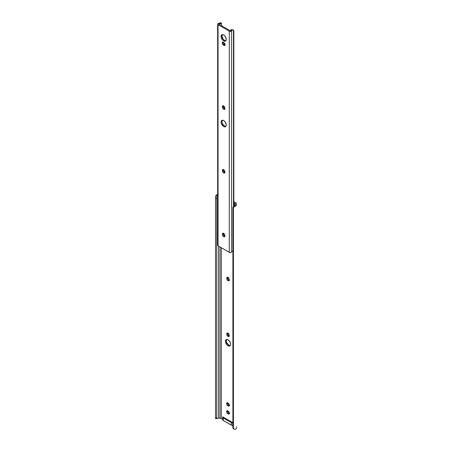 <?xml version="1.0" encoding="UTF-8"?>
<svg xmlns="http://www.w3.org/2000/svg" width="452" height="452" viewBox="0 0 452 452"><rect width="100%" height="100%" fill="white"/><g stroke="black" fill="none" stroke-linecap="round" stroke-linejoin="round"><path stroke-width="0.68" d="M227.751 332.841L226.785 333.83A1.729 1 60 0 1 227.147 333.039A1.729 1 60 0 1 228.475 333.503A1.729 1 60 0 1 229.232 335.237L229.028 336.407L228.249 336.559L227.147 335.537L226.785 334.327L226.994 333.164L228.011 333.124L229.028 334.339L229.232 335.74A1.729 1 60 0 1 228.876 336.531A1.729 1 60 0 1 228.011 336.446L228.876 335.943A1.729 1 -120 0 0 229.192 336.079M227.751 277.087L226.785 278.076A1.729 1 60 0 1 227.147 277.285A1.729 1 60 0 1 228.475 277.748A1.729 1 60 0 1 229.232 279.483L229.028 280.652L228.249 280.805L227.147 279.782L226.785 278.573L226.994 277.409L228.011 277.37L229.028 278.585L229.232 279.986A1.729 1 60 0 1 228.876 280.777A1.729 1 60 0 1 228.011 280.692L228.876 280.189A1.729 1 -120 0 0 229.192 280.325M226.672 339.429A3.65 2.107 -120 0 0 226.633 342.413A3.65 2.107 -120 0 0 228.876 345.226L228.011 345.729A3.65 2.107 60 0 1 225.627 342.514A3.65 2.107 60 0 1 226.186 339.588A3.65 2.107 60 0 1 228.011 339.768L229.836 341.695L230.543 343.627L230.396 345.266L229.441 346.051L228.011 345.729L227.023 344.932L225.48 341.87L225.864 339.853L226.576 339.446L228.011 339.768A3.65 2.107 60 0 1 230.396 342.983A3.65 2.107 60 0 1 229.836 345.91A3.65 2.107 60 0 1 228.011 345.729L228.876 345.226L230.311 345.554M233.842 201.745L235.582 202.75L233.842 201.745M227.531 410.608L227.983 412.58L229.565 413.625M227.531 402.642L227.983 404.613L229.565 405.659M227.695 332.988A1.729 1 -120 0 0 227.655 333.327L228.017 335.034L229.345 336.107M227.695 277.234A1.729 1 -120 0 0 227.655 277.573L228.017 279.279L229.345 280.353M226.734 339.356L226.299 340.757L226.734 342.667L228.876 345.226A3.65 2.107 -120 0 0 230.215 345.565M221.305 247.724L221.305 418.529L222.689 419.326L221.305 418.529A1.842 1.062 0 0 0 220.005 418.219L220.005 246.967L220.005 418.219L221.305 418.529L221.305 247.724M222.689 416.817L232.899 422.71L222.689 416.817L222.689 419.682L223.248 420.467L231.983 425.388L232.899 425.473L232.718 422.965A1.921 1.107 180 0 1 231.356 422.637L231.356 425.146A1.921 1.107 0 0 0 232.718 425.473L232.718 422.965L231.356 422.637L231.356 425.146L223.248 420.467L223.248 417.959L231.356 422.637L223.248 417.959A1.921 1.107 180 0 1 222.689 417.173L222.689 419.682A1.921 1.107 0 0 0 223.248 420.467L223.248 417.959L222.689 416.817M232.899 207.767L233.424 206.564A2.305 1.881 180 0 0 232.899 207.767L232.899 208.474A2.305 1.881 -0 0 1 233.424 207.276L235.204 206.265L235.204 205.078L234.712 205.62L234.712 203.253A1.842 1.062 180 0 1 235.255 204.005L235.255 204.829A1.831 1.057 180 0 1 235.204 205.078L234.712 205.62L234.712 203.253L233.842 202.75L235.113 203.598L235.255 204.829A1.831 1.057 180 0 1 235.204 205.078L235.204 206.265L236.142 205.637L236.481 204.829L236.424 203.66L235.582 202.75A3.074 1.774 180 0 1 236.481 204.005L236.481 204.829A3.057 1.763 180 0 1 235.204 206.265L233.424 207.276L233.424 428.925L235.204 429.281A3.057 1.763 0 0 0 236.481 427.846L236.142 428.654L235.204 429.281L233.424 428.925L233.424 207.276L232.899 208.474L232.899 427.728L233.424 428.925A2.305 1.881 -0 0 1 232.899 427.728L232.899 427.021M227.48 410.755A1.729 1 -120 0 0 228.661 413.213L227.791 413.71L227.113 413.083L226.593 411.885L226.927 410.806L228.463 411.303L229.356 412.665L229.091 414.049L227.791 413.71A1.729 1 60 0 1 226.661 412.19A1.729 1 60 0 1 226.927 410.806A1.729 1 60 0 1 227.791 410.891L228.226 411.139A1.729 1 60 0 1 229.356 412.665A1.729 1 60 0 1 229.091 414.049A1.729 1 60 0 1 228.226 413.964L229.096 413.461A1.729 1 -120 0 0 229.407 413.597M227.48 402.794A1.729 1 -120 0 0 228.661 405.246L227.791 405.749L227.113 405.116L226.593 403.918L226.927 402.839L228.463 403.342L229.356 404.698L229.091 406.082L227.791 405.749A1.729 1 60 0 1 226.661 404.224A1.729 1 60 0 1 226.927 402.839A1.729 1 60 0 1 227.791 402.924L228.226 403.178A1.729 1 60 0 1 229.356 404.698A1.729 1 60 0 1 229.091 406.082A1.729 1 60 0 1 228.226 405.998L229.096 405.495A1.729 1 -120 0 0 229.407 405.63M217.858 194.541L216.09 195.23L217.655 195.23L216.09 195.23A3.057 1.763 180 0 1 217.655 194.569M216.813 418.671L218.147 418.247A1.831 1.057 180 0 1 218.576 418.219L218.576 246.148L218.576 418.219L220.005 418.219L218.576 418.219A1.831 1.057 0 0 0 218.147 418.247L216.813 418.671L216.745 417.693L216.762 418.654M217.536 195.4L217.83 195.292L217.536 195.4M217.073 195.75L216.813 196.287L217.073 195.75M216.745 196.936L216.745 417.693L216.745 198.439L215.519 198.439L215.519 417.693L216.745 417.693L215.519 417.693L215.519 196.936L216.09 195.23L215.542 196.417L215.519 198.439L216.745 198.439L216.745 196.936M215.519 418.586L215.519 417.693L215.519 418.586M215.819 418.473L216.802 418.671M233.916 206.163L234.464 205.796L233.916 206.163M236.481 427.021L236.424 426.677M228.876 280.189L228.011 280.692A1.729 1 60 0 1 226.785 278.573L227.655 278.076A1.729 1 -120 0 0 228.876 280.189M226.785 278.076L227.655 277.573L227.655 278.076L226.785 278.573L226.785 278.076M228.876 335.943L228.011 336.446A1.729 1 60 0 1 226.785 334.327L227.655 333.83A1.729 1 -120 0 0 228.876 335.943M226.785 333.83L227.655 333.327L227.655 333.83L226.785 334.327L226.785 333.83M227.791 405.749L228.661 405.246L229.096 405.495L228.226 405.998L227.791 405.749M227.791 413.71L228.661 413.213L229.096 413.461L228.226 413.964L227.791 413.71M222.689 419.682L222.689 419.326M222.39 34.521L221.955 35.928L221.084 36.431A3.65 2.107 60 0 1 221.842 34.759A3.65 2.107 60 0 1 224.65 35.736A3.65 2.107 60 0 1 226.243 39.409L226.051 40.437L225.096 41.222L223.667 40.9L222.678 40.104L221.135 37.041L221.52 35.024L222.678 34.595L224.169 35.29L225.492 36.866L226.243 39.409A3.65 2.107 60 0 1 225.492 41.081A3.65 2.107 60 0 1 222.678 40.104A3.65 2.107 60 0 1 221.084 36.431L221.955 35.928A3.65 2.107 -120 0 0 223.265 39.284A3.65 2.107 -120 0 0 225.87 40.736M223.186 42.059L223.299 43.448L224.316 44.663L223.446 45.16A1.729 1 60 0 1 222.316 43.641A1.729 1 60 0 1 222.582 42.256A1.729 1 60 0 1 223.446 42.341L223.881 42.59A1.729 1 60 0 1 225.102 44.708L224.559 45.567L223.209 44.997L222.316 43.641L222.429 42.381L223.209 42.228L224.119 42.759L225.102 44.708A1.729 1 60 0 1 224.746 45.499A1.729 1 60 0 1 223.881 45.415L225.22 45.076M222.39 120.13L221.955 121.537L221.084 122.034A3.65 2.107 60 0 1 221.842 120.368A3.65 2.107 60 0 1 224.65 121.345A3.65 2.107 60 0 1 226.243 125.018L226.051 126.04L225.096 126.831L223.164 126.159L221.282 123.289L221.084 122.034L221.52 120.633L222.678 120.204L224.169 120.893L225.492 122.475L226.243 125.018A3.65 2.107 60 0 1 225.492 126.684A3.65 2.107 60 0 1 222.678 125.707A3.65 2.107 60 0 1 221.084 122.034L221.955 121.537A3.65 2.107 -120 0 0 223.265 124.888A3.65 2.107 -120 0 0 225.87 126.345M218.926 24.21L230.141 30.679L218.926 24.21L220.943 23.431A3.057 1.763 180 0 1 219.017 24.058L218.926 24.21M222.327 34.601A3.65 2.107 -120 0 0 221.955 35.928L223.102 39.07L224.531 40.397L225.966 40.72M223.407 169.37L223.52 171.263L225 172.641M223.407 105.655L223.52 107.542L225 108.921M223.135 42.206A1.729 1 -120 0 0 224.316 44.663L224.751 44.912A1.729 1 -120 0 0 225.062 45.047M222.327 120.209A3.65 2.107 -120 0 0 221.955 121.537L222.39 123.441L223.548 125.21L224.531 126.006L225.966 126.328M223.407 233.091L223.52 234.983L225 236.356M217.655 245.25L218.062 245.848L218.062 24.713A1.384 0.797 180 0 1 217.655 24.148L217.655 245.283A1.384 0.797 0 0 0 218.062 245.848L229.271 252.318L229.271 31.182L218.062 24.713L218.062 245.848L229.576 252.453L231.023 252.414L232.368 251.159A1.831 1.057 0 0 0 231.616 251.871L231.616 30.736A1.384 0.797 180 0 1 230.684 31.374A1.384 0.797 180 0 1 229.271 31.182L229.271 252.318A1.384 0.797 0 0 0 230.684 252.51A1.384 0.797 0 0 0 231.616 251.871L231.616 30.736A1.831 1.057 180 0 1 232.368 30.024L233.481 30.148L233.481 206.513L233.481 30.148A1.537 0.887 -60 0 1 233.526 30.171A1.537 0.887 -60 0 1 233.842 30.877L233.842 206.219L233.842 30.877L233.481 30.148L231.492 29.521L232.853 29.917M223.35 169.523A1.729 1 -120 0 0 223.311 169.856L222.44 170.359L223.198 169.489L224.345 170.285L224.887 171.771L224.531 173.065L223.667 172.98L222.983 172.348L222.44 170.359A1.729 1 60 0 1 222.802 169.568A1.729 1 60 0 1 224.13 170.031A1.729 1 60 0 1 224.887 171.771L224.887 172.274A1.729 1 60 0 1 224.531 173.065A1.729 1 60 0 1 223.198 172.602A1.729 1 60 0 1 222.44 170.862L223.311 170.359A1.729 1 -120 0 0 224.847 172.607M223.35 105.802A1.729 1 -120 0 0 223.311 106.141L222.44 106.638L222.983 105.779L224.345 106.565L224.887 108.051L224.531 109.344L223.667 109.26L222.983 108.627L222.44 106.638A1.729 1 60 0 1 222.802 105.847A1.729 1 60 0 1 224.13 106.31A1.729 1 60 0 1 224.887 108.051L224.887 108.553A1.729 1 60 0 1 224.531 109.344A1.729 1 60 0 1 223.198 108.881A1.729 1 60 0 1 222.44 107.141L223.311 106.638A1.729 1 -120 0 0 224.847 108.892M223.35 233.238A1.729 1 -120 0 0 223.311 233.577L222.44 234.079L223.198 233.209L224.345 234L224.887 235.492L224.531 236.78L223.904 236.808L222.983 236.068L222.44 234.079A1.729 1 60 0 1 222.802 233.288A1.729 1 60 0 1 224.13 233.752A1.729 1 60 0 1 224.887 235.492L224.887 235.989A1.729 1 60 0 1 224.531 236.78A1.729 1 60 0 1 223.198 236.317A1.729 1 60 0 1 222.44 234.582L223.311 234.079A1.729 1 -120 0 0 224.847 236.328M217.655 24.148A1.384 0.797 180 0 1 218.836 23.357L217.723 23.894L218.062 24.713L229.271 31.182L231.023 31.278L232.368 30.024L231.492 29.521L230.401 30.634A3.057 1.763 180 0 1 231.492 29.521L233.526 30.171M221.542 23.289L221.604 25.753L221.542 23.289L220.446 22.623A1.537 0.887 120 0 0 220.401 22.6L220.067 22.922A1.831 1.057 180 0 1 218.836 23.357L220.067 22.922L220.943 23.431L220.067 22.922L220.401 22.6L220.74 23.08M222.44 234.079L223.311 233.577L223.311 234.079L222.44 234.582L222.44 234.079M223.446 45.16L224.316 44.663L224.751 44.912L223.881 45.415L223.446 45.16M222.44 106.638L223.311 106.141L223.311 106.638L222.44 107.141L222.44 106.638M222.44 170.359L223.311 169.856L223.311 170.359L222.44 170.862L222.44 170.359"/></g></svg>
